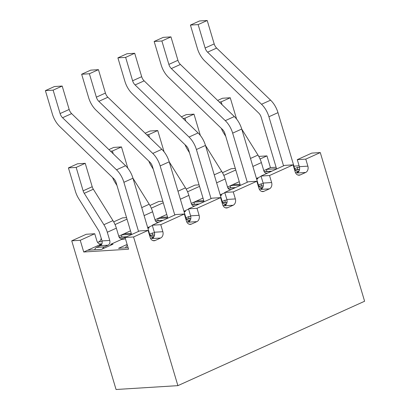 <?xml version="1.0" encoding="UTF-8"?>
<svg xmlns="http://www.w3.org/2000/svg" width="410" height="410" viewBox="0 0 410 410"><rect width="100%" height="100%" fill="white"/><g stroke="black" fill="none" stroke-linecap="round" stroke-linejoin="round"><path stroke-width="0.61" d="M294.688 168.695L297.46 167.439L297.757 169.561M297.46 167.439L299.526 167.311M258.766 156.405L266.951 155.897L270.441 167.603L276.099 167.249M293.924 166.137L299.115 165.814M270.441 167.603L266.546 169.366L276.545 168.741M261.108 176.341L256.455 178.442M256.532 178.714L258.069 178.616L256.691 179.242M240.019 184.228L232.644 184.69L230.292 185.75L240.286 185.13M224.854 192.726L220.196 194.832M220.278 195.098L221.815 195.006L220.436 195.626M203.765 200.613L196.39 201.074L194.032 202.14L204.031 201.515M188.6 209.115L183.941 211.222M184.023 211.488L185.561 211.391L184.177 212.016M167.511 217.003L160.136 217.464L157.778 218.53L167.777 217.905M152.346 225.505L147.687 227.606M147.769 227.878L149.301 227.781L147.923 228.406M131.251 233.392L123.881 233.849L121.524 234.915L131.523 234.294M125.388 238.589L123.922 239.25L121.606 239.399L110.731 244.314L113.047 244.17L101.536 249.372L87.627 250.238L83.727 252.001L128.555 249.208L125.065 237.498L133.568 236.97L177.889 385.646L116.061 389.5L71.735 240.824L80.237 240.296L83.727 252.001M128.11 247.717L118.541 248.311L127.131 244.427M149.665 234.243L152.438 232.988L154.503 232.859M185.92 217.853L188.692 216.603L190.758 216.475M222.174 201.469L224.952 200.213L227.012 200.085M258.433 185.079L261.206 183.823L263.266 183.695M266.843 171.488L266.546 169.366L263.768 170.616M239.266 181.697L232.644 184.69M295.548 172.82L298.557 171.857M85.224 163.318L76.157 167.413L68.429 167.895L77.495 163.8L85.224 163.318L92.204 186.729A6.206 3.71 -114.3 0 0 93.331 189.225L112.955 220.616A18.732 11.208 65.7 0 1 116.358 228.155L118.803 236.35A3.726 2.911 -93.6 0 0 121.755 238.835A3.726 2.911 -93.6 0 0 122.569 238.63L139.569 230.943L148.071 230.415L150.162 237.441A4.966 3.88 86.4 0 0 154.099 240.757A4.966 3.88 86.4 0 0 155.185 240.485L160.623 238.025L152.12 238.553A4.966 3.88 86.4 0 0 154.35 232.234L152.259 225.208L175.823 214.558L184.326 214.025L186.417 221.051A4.966 3.88 86.4 0 0 190.353 224.367A4.966 3.88 86.4 0 0 191.439 224.096L196.877 221.636L188.374 222.169A4.966 3.88 86.4 0 0 190.604 215.844L188.513 208.823L212.078 198.168L220.58 197.64L222.671 204.662A4.966 3.88 86.4 0 0 226.607 207.978A4.966 3.88 86.4 0 0 227.693 207.706L233.131 205.251L224.634 205.779A4.966 3.88 86.4 0 0 226.863 199.46L224.767 192.433L248.332 181.784L256.834 181.251L258.93 188.277A4.966 3.88 86.4 0 0 262.861 191.593A4.966 3.88 86.4 0 0 263.948 191.321L269.39 188.861L260.888 189.389A4.966 3.88 86.4 0 0 263.117 183.07L261.021 176.044L284.586 165.394L293.088 164.866L295.185 171.887A4.966 3.88 86.4 0 0 299.121 175.203A4.966 3.88 86.4 0 0 300.207 174.932L305.645 172.472A4.966 3.88 86.4 0 0 307.874 166.152L305.778 159.126L297.276 159.659L299.372 166.68L307.874 166.152M235.776 169.991L223.804 175.398M222.456 172.697L231.26 168.715L235.32 168.464M230.589 187.877L230.292 185.75L227.514 187.006M293.088 164.866L269.524 175.516L261.021 176.044M261.206 183.823L261.503 185.95M203.011 198.081L196.39 201.074M259.294 189.205L262.303 188.241M199.521 186.376L187.549 191.788M186.201 189.082L195.006 185.105L199.065 184.854M194.335 204.262L194.032 202.14L191.26 203.396M256.834 181.251L233.269 191.906L224.767 192.433M224.952 200.213L225.249 202.335M166.752 214.471L160.136 217.464M223.04 205.594L226.043 204.631M163.262 202.765L151.295 208.172M149.947 205.471L158.747 201.494L162.811 201.238M158.075 220.652L157.778 218.53L155.006 219.78M220.58 197.64L197.015 208.29L188.513 208.823M188.692 216.603L188.995 218.725M130.498 230.861L123.881 233.849M186.786 221.984L189.789 221.021M127.008 219.15L115.041 224.562M113.693 221.861L122.493 217.879L126.552 217.628M121.821 237.041L121.524 234.915L118.751 236.17M184.326 214.025L160.756 224.68L152.259 225.208M152.438 232.988L152.74 235.114M99.656 243.945L101.854 243.806L99.138 245.036L99.943 245.846M101.326 244.898L99.138 245.036L87.627 250.238M150.531 238.369L153.535 237.405M71.735 240.824L86.238 234.269L94.741 233.736L80.237 240.296M101.854 243.806A4.966 3.88 -93.6 0 1 100.768 244.078A4.966 3.88 -93.6 0 1 96.832 240.762L94.741 233.736M148.071 230.415L133.568 236.97M297.276 159.659L311.779 153.104L320.282 152.571L364.603 301.247L177.889 385.646M97.626 242.402L98.795 241.879A4.966 3.88 86.4 0 0 101.214 238.256M266.951 155.897L260.058 159.013M305.645 172.472L297.142 173.005A4.966 3.88 86.4 0 0 299.372 166.68M320.282 152.571L305.778 159.126M269.39 188.861A4.966 3.88 86.4 0 0 271.62 182.542L269.524 175.516M233.131 205.251A4.966 3.88 86.4 0 0 235.36 198.927L233.269 191.906M196.877 221.636A4.966 3.88 86.4 0 0 199.106 215.317L197.015 208.29M160.623 238.025A4.966 3.88 86.4 0 0 162.852 231.701L160.756 224.68M110.966 245.108L110.731 244.314M126.767 236.734L119.464 237.185A3.726 2.911 86.4 0 0 119.172 237.226M68.429 167.895L75.409 191.311A18.619 11.137 -114.3 0 0 78.792 198.799L98.42 230.189A6.319 3.782 -114.3 0 1 99.568 232.731L102.008 240.926A3.726 2.911 -93.6 0 1 100.337 245.667L96.529 247.389A3.726 2.911 86.4 0 0 94.771 249.792M76.157 167.413L83.138 190.829A6.206 3.71 -114.3 0 0 84.265 193.325L103.894 224.716A18.732 11.208 65.7 0 1 107.297 232.25L109.736 240.445A3.726 2.911 -93.6 0 1 108.066 245.185L104.258 246.907A3.726 2.911 86.4 0 0 102.618 248.885M163.021 220.344L155.718 220.8A3.726 2.911 86.4 0 0 155.426 220.836M131.138 232.998A3.726 2.911 86.4 0 0 131.026 233.408M158.742 222.276A3.726 2.911 -93.6 0 1 158.009 222.445A3.726 2.911 -93.6 0 1 155.057 219.96L152.617 211.765L144.11 215.609M108.891 149.604L113.749 147.41L121.478 146.929L127.823 168.218M132.978 178.263L149.209 204.231A18.732 11.208 65.7 0 1 152.617 211.765M110.485 151.147L112.412 151.023L113.242 153.811M112.576 177.53A18.619 11.137 -114.3 0 0 115.046 182.409L116.973 185.489M121.478 146.929L112.412 151.023M154.534 235.002L150.378 235.258A3.726 2.911 86.4 0 0 150.086 235.299M127.438 245.462A3.726 2.911 86.4 0 0 125.685 247.865M154.119 236.416L153.483 236.703A3.726 2.911 -93.6 0 1 152.669 236.908A3.726 2.911 -93.6 0 1 149.717 234.423L132.958 178.207A18.619 11.137 -114.3 0 0 125.573 165.717L71.632 113.626A6.206 3.71 65.7 0 1 69.167 109.465L62.187 86.054L54.458 86.53L45.397 90.63L53.126 90.149L60.106 113.56A6.206 3.71 65.7 0 0 62.566 117.726L116.512 169.812A18.619 11.137 -114.3 0 1 123.897 182.301L138.534 231.409M45.397 90.63L52.377 114.041A18.619 11.137 -114.3 0 0 59.763 126.531L113.703 178.622A6.206 3.71 -114.3 0 1 116.168 182.783L131.6 234.546M62.187 86.054L53.126 90.149M190.788 218.612L186.632 218.873A3.726 2.911 86.4 0 0 186.34 218.909M190.373 220.026L189.738 220.313A3.726 2.911 -93.6 0 1 188.923 220.518A3.726 2.911 -93.6 0 1 185.971 218.033L169.212 161.817A18.619 11.137 -114.3 0 0 161.827 149.327L107.886 97.242A6.206 3.71 65.7 0 1 105.426 93.075L98.446 69.664L90.718 70.146L81.651 74.241L89.38 73.759L96.36 97.175A6.206 3.71 65.7 0 0 98.82 101.337L152.766 153.427A18.619 11.137 -114.3 0 1 160.151 165.912L174.793 215.024M81.651 74.241L88.632 97.657A18.619 11.137 -114.3 0 0 96.017 110.146L149.963 162.232A6.206 3.71 -114.3 0 1 152.423 166.393L167.854 218.161M98.446 69.664L89.38 73.759M271.784 171.18L264.481 171.636A3.726 2.911 86.4 0 0 264.194 171.672M239.901 183.834A3.726 2.911 86.4 0 0 239.794 184.244M267.51 173.112A3.726 2.911 -93.6 0 1 266.772 173.281A3.726 2.911 -93.6 0 1 263.825 170.796L261.38 162.601L252.878 166.445M217.654 100.445L222.512 98.246L230.246 97.764L236.59 119.054M241.741 129.099L257.977 155.067A18.732 11.208 65.7 0 1 261.38 162.601M219.253 101.982L221.18 101.864L222.01 104.647M221.338 128.366A18.619 11.137 -114.3 0 0 223.814 133.245L225.741 136.325M230.246 97.764L221.18 101.864M227.043 202.227L222.886 202.484A3.726 2.911 86.4 0 0 222.599 202.519M226.633 203.642L225.992 203.929A3.726 2.911 -93.6 0 1 225.177 204.134A3.726 2.911 -93.6 0 1 222.23 201.643L205.471 145.427A18.619 11.137 -114.3 0 0 198.086 132.942L144.141 80.852A6.206 3.71 65.7 0 1 141.681 76.69L134.7 53.274L126.972 53.756L117.906 57.856L125.634 57.374L132.614 80.785A6.206 3.71 65.7 0 0 135.08 84.947L189.02 137.037A18.619 11.137 -114.3 0 1 196.405 149.527L211.047 198.635M117.906 57.856L124.886 81.267A18.619 11.137 -114.3 0 0 132.271 93.757L186.217 145.847A6.206 3.71 -114.3 0 1 188.677 150.009L204.108 201.771M134.7 53.274L125.634 57.374M235.53 187.57L228.226 188.021A3.726 2.911 86.4 0 0 227.939 188.062M203.647 200.223A3.726 2.911 86.4 0 0 203.534 200.628M231.25 189.502A3.726 2.911 -93.6 0 1 230.517 189.671A3.726 2.911 -93.6 0 1 227.57 187.185L225.126 178.991L216.618 182.834M181.399 116.829L186.258 114.636L193.986 114.154L200.336 135.443M205.487 145.488L221.723 171.452A18.732 11.208 65.7 0 1 225.126 178.991M182.993 118.372L184.925 118.249L185.756 121.037M185.084 144.756A18.619 11.137 -114.3 0 0 187.56 149.635L189.482 152.715M193.986 114.154L184.925 118.249M199.275 203.954L191.972 204.411A3.726 2.911 86.4 0 0 191.68 204.446M167.393 216.608A3.726 2.911 86.4 0 0 167.28 217.018M194.996 205.892A3.726 2.911 -93.6 0 1 194.263 206.061A3.726 2.911 -93.6 0 1 191.311 203.57L188.872 195.375L180.364 199.219M145.145 133.219L150.004 131.021L157.732 130.539L164.082 151.828M169.233 161.873L185.469 187.841A18.732 11.208 65.7 0 1 188.872 195.375M146.739 134.757L148.671 134.639L149.501 137.422M148.83 161.14A18.619 11.137 -114.3 0 0 151.3 166.019L153.227 169.104M157.732 130.539L148.671 134.639M263.297 185.838L259.146 186.099A3.726 2.911 86.4 0 0 258.853 186.135M262.887 187.252L262.251 187.539A3.726 2.911 -93.6 0 1 261.436 187.744A3.726 2.911 -93.6 0 1 258.484 185.258L241.726 129.042A18.619 11.137 -114.3 0 0 234.341 116.553L180.395 64.462A6.206 3.71 65.7 0 1 177.935 60.301L170.955 36.89L163.226 37.371L154.16 41.466L161.888 40.985L168.869 64.401A6.206 3.71 65.7 0 0 171.334 68.562L225.274 120.648A18.619 11.137 -114.3 0 1 232.66 133.137L247.302 182.245M154.16 41.466L161.14 64.882A18.619 11.137 -114.3 0 0 168.525 77.367L222.471 129.457A6.206 3.71 -114.3 0 1 224.931 133.619L240.362 185.381M170.955 36.89L161.888 40.985M299.556 169.448L295.4 169.709A3.726 2.911 86.4 0 0 295.108 169.745M299.141 170.862L298.506 171.154A3.726 2.911 -93.6 0 1 297.691 171.354A3.726 2.911 -93.6 0 1 294.739 168.869L277.98 112.653A18.619 11.137 -114.3 0 0 270.595 100.163L216.649 48.078A6.206 3.71 65.7 0 1 214.189 43.916L207.209 20.5L199.48 20.982L190.419 25.077L198.148 24.595L205.128 48.011A6.206 3.71 65.7 0 0 207.588 52.172L261.529 104.263A18.619 11.137 -114.3 0 1 268.914 116.753L283.556 165.86M190.419 25.077L197.394 48.493A18.619 11.137 -114.3 0 0 204.78 60.982L258.725 113.068A6.206 3.71 -114.3 0 1 261.185 117.234L276.617 168.997M207.209 20.5L198.148 24.595M298.003 175.07L300.207 174.932M261.749 191.455L263.948 191.321M225.495 207.844L227.693 207.706M189.241 224.234L191.439 224.096M152.986 240.619L155.185 240.485M98.795 241.879L102.167 241.669M154.35 232.234L162.852 231.701M190.604 215.844L199.106 215.317M226.863 199.46L235.36 198.927M263.117 183.07L271.62 182.542M126.372 236.908L119.248 237.354M104.258 246.907L96.529 247.389M116.358 228.155L107.297 232.25M122.569 238.63L120.919 238.733M109.736 240.445L102.008 240.926M108.066 245.185L100.337 245.667M92.204 186.729L83.138 190.829M93.331 189.225L84.265 193.325M112.955 220.616L103.894 224.716M162.626 220.524L155.503 220.964M158.819 222.24L157.173 222.343M149.209 204.231L141.727 207.614M154.508 235.155L150.162 235.427M132.958 178.207L123.897 182.301M153.483 236.703L151.833 236.806M125.573 165.717L116.512 169.812M71.632 113.626L62.566 117.726M69.167 109.465L60.106 113.56M190.763 218.771L186.417 219.037M169.212 161.817L160.151 165.912M189.738 220.313L188.087 220.421M161.827 149.327L152.766 153.427M107.886 97.242L98.82 101.337M105.426 93.075L96.36 97.175M271.389 171.359L264.271 171.8M267.587 173.082L265.941 173.184M257.977 155.067L250.489 158.45M227.017 202.381L222.671 202.653M205.471 145.427L196.405 149.527M225.992 203.929L224.347 204.031M198.086 132.942L189.02 137.037M144.141 80.852L135.08 84.947M141.681 76.69L132.614 80.785M235.135 187.744L228.011 188.19M231.332 189.466L229.682 189.569M221.723 171.452L214.235 174.839M198.881 204.134L191.757 204.58M195.073 205.856L193.428 205.958M185.469 187.841L177.981 191.224M263.271 185.991L258.93 186.263M241.726 129.042L232.66 133.137M262.251 187.539L260.601 187.642M234.341 116.553L225.274 120.648M180.395 64.462L171.334 68.562M177.935 60.301L168.869 64.401M299.526 169.607L295.185 169.873M277.98 112.653L268.914 116.753M298.506 171.154L296.855 171.257M270.595 100.163L261.529 104.263M216.649 48.078L207.588 52.172M214.189 43.916L205.128 48.011"/></g></svg>

